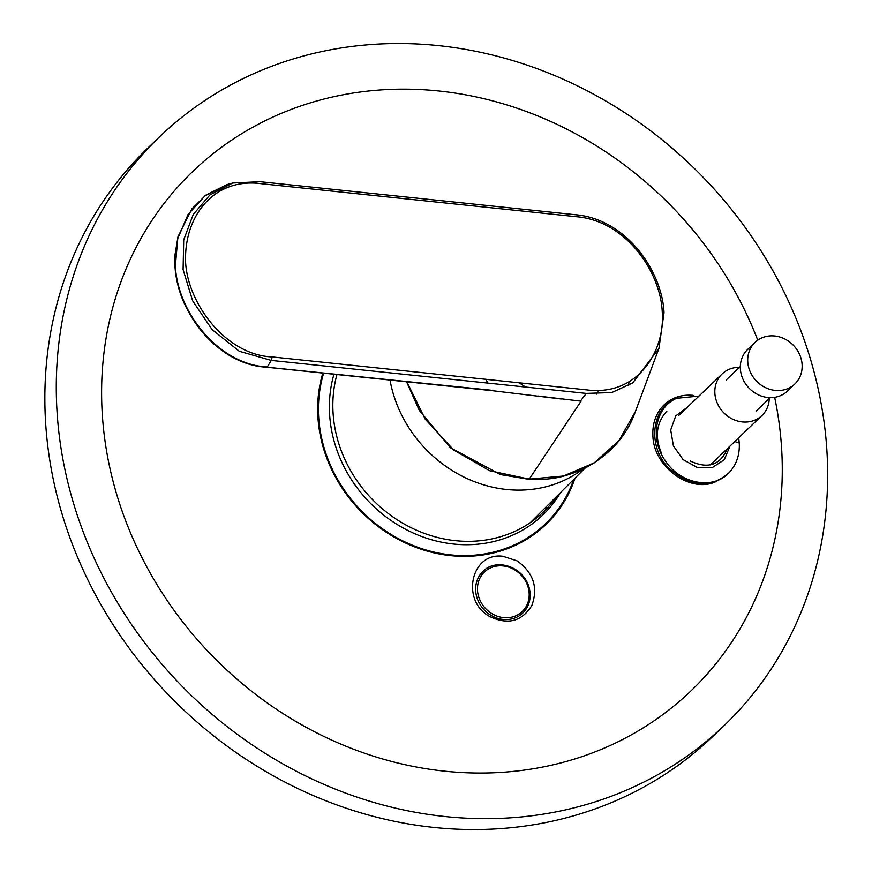 <?xml version="1.0" encoding="UTF-8"?>
<svg xmlns="http://www.w3.org/2000/svg" width="872" height="872" viewBox="0 0 872 872"><rect width="100%" height="100%" fill="white"/><g stroke="black" fill="none" stroke-linecap="round" stroke-linejoin="round"><path stroke-width="1.31" d="M727.335 448.655C720.316 465.168 707.977 469.3 690.319 461.026M530.034 593.592A28.787 25.702 -133.8 0 1 522.775 613.027A28.787 25.702 -133.8 0 1 484.298 610.008A28.787 25.702 -133.8 0 1 482.957 571.433C496.822 556.641 528.105 567.607 530.111 593.429C530.481 601.266 528.04 607.795 522.775 613.027M794.85 383.996L787.46 391.081A28.787 25.702 -133.8 0 1 748.983 388.073A28.787 25.702 -133.8 0 1 747.631 349.498L755.032 342.413A28.787 25.702 -133.8 0 1 784.113 338.652A28.787 25.702 -133.8 0 1 802.109 364.561A28.787 25.702 -133.8 0 1 794.85 383.996A28.787 25.702 -133.8 0 1 756.373 380.988A28.787 25.702 -133.8 0 1 755.032 342.413M769.257 398.548A28.787 25.702 -133.8 0 1 761.954 415.497A28.787 25.702 -133.8 0 1 723.477 412.489A28.787 25.702 -133.8 0 1 722.136 373.914A28.787 25.702 -133.8 0 1 739.391 367.352M699.017 396.052L676.814 398.286C651.351 406.952 646.85 446.366 668.922 468.22C690.45 487.394 710.549 488.843 729.199 472.559L729.973 471.708C736.731 463.98 739.827 454.41 739.26 442.998L738.649 437.82M678.165 397.752C655.973 405.524 649.073 437.668 664.911 460.176C680.062 484.429 714.299 490.478 729.962 471.708M687.201 407.366L675.735 415.879L670.71 429.951L673.413 445.941L683.136 459.642L697.317 467.512L712.304 467.566L724.218 459.784L729.984 446.115M336.952 374.524A128.587 114.821 46.2 0 0 333.082 413.077A128.587 114.821 46.2 0 0 413.47 528.824A128.587 114.821 46.2 0 0 543.376 512.028A128.587 114.821 46.2 0 0 556.87 496.201M596.295 394.166A79.167 70.697 46.2 0 0 598.955 390.678M774.663 397.338A359.863 321.332 -133.8 0 1 781.595 448.088A359.863 321.332 -133.8 0 1 323.948 736.448A359.863 321.332 -133.8 0 1 197.999 166.563A359.863 321.332 -133.8 0 1 757.746 340.189M57.051 411.835A407.845 364.18 46.2 0 0 312.013 778.979A407.845 364.18 46.2 0 0 724.033 725.678A407.845 364.18 46.2 0 0 826.874 450.355A407.845 364.18 46.2 0 0 571.912 83.222A407.845 364.18 46.2 0 0 159.892 136.512A407.845 364.18 46.2 0 0 57.051 411.835M724.033 725.678L712.642 736.589A407.845 364.18 -133.8 0 1 167.533 693.872A407.845 364.18 -133.8 0 1 148.502 147.423L159.892 136.512M716.675 481.3C691.234 494.064 653.64 467.61 652.899 435.913C652.3 423.956 655.679 413.96 663.036 405.96L664.017 404.968C671.952 397.545 681.653 394.329 693.109 395.343M517.074 560.849C533.435 572.708 538.362 587.586 531.844 605.473C521.914 621.442 507.94 625.148 489.933 616.613C460.503 601.244 470.826 551.965 502.828 556.271L517.074 560.849M323.643 373.151A138.561 123.726 46.2 0 0 318.694 417.372A138.561 123.726 46.2 0 0 432.567 551.747A138.561 123.726 46.2 0 0 573.765 479.371M666.906 411.104C656.311 422.702 654.534 436.85 661.608 453.549M406.864 381.773L425.253 419.214L453.832 450.126L489.693 470.749L529.239 479.12L563.476 476.014L594.214 462.879L618.869 440.807L635.339 411.671L658.938 348.397L664.028 312.721C662.23 271.312 626.238 218.676 574.986 214.686L260.041 181.703L232.682 183.011L209.847 194.99L193.224 214.501L183.72 239.865L183.098 269.59L192.658 300.84L212.081 329.583L239.32 351.285L271.29 360.419L586.235 393.403L611.784 392.553L632.712 382.928L658.938 348.397M261.328 183.709L576.294 216.703C625.878 220.66 660.486 271.813 662.24 311.729C665.325 350.795 638.075 396.302 587.194 389.937L272.217 356.931C223.297 355.024 183.131 297.363 185.605 254.7C187.197 212.081 216.496 177.692 261.328 183.709M272.217 356.931L271.29 360.419L267.279 366.938M561.285 398.995L492.353 390.689L561.285 398.995M492.963 390.405L266.581 367.167M266.352 367.177L266.963 366.905C220.758 365.03 177.779 314.421 175.359 266.124A2.398 0.741 176.4 0 0 174.989 266.56L174.956 255.147L178.008 236.661L191.873 208.888L206.054 194.968L227.178 184.537L204.909 195.884L188.014 214.556L177.757 238.601L175.359 266.124M485.715 379.102L487.786 382.873M529.239 479.12L528.552 478.325L529.239 479.12L581.068 401.175L538.057 396.041M580.447 401.109L586.235 393.403M529.14 593.069A27.348 24.416 -133.8 0 1 491.841 613.616A27.348 24.416 -133.8 0 1 489.018 568.653A27.348 24.416 -133.8 0 1 529.14 593.069M739.26 442.998L734.758 441.537M333.965 374.219A130.342 116.39 46.2 0 0 329.638 414.712A130.342 116.39 46.2 0 0 425.732 537.926A130.342 116.39 46.2 0 0 560.609 492.462M582.431 469.419A124.151 110.853 -133.8 0 1 512.932 489.977A124.151 110.853 46.2 0 1 390.013 380.018M575.029 478.118A139.378 124.445 -133.8 0 1 433.33 552.695A139.378 124.445 -133.8 0 1 317.931 417.328A139.378 124.445 -133.8 0 1 322.836 373.063M662.415 316.471L664.028 312.721M740.328 366.458L726.245 379.941M770.194 397.643L756.111 411.126M722.136 373.914L678.885 415.323M761.954 415.497L710.375 464.896M628.625 385.598A124.151 124.151 0 0 0 628.974 381.762M585.036 468.166L530.318 522.622M406.548 381.74L419.29 410.385L450.421 447.739L500.343 474.553L528.977 479.317C547.093 479.665 560.031 479.546 585.276 468.035C610.302 454.356 626.99 435.564 635.339 411.671M581.068 401.175L580.305 401.087M266.679 367.232L492.353 390.7M266.352 367.21C249.261 366.229 232.988 359.515 217.531 347.056C203.754 335.916 192.625 321.267 184.166 303.14C178.88 291.215 175.817 279.029 174.989 266.56M227.265 184.515L232.682 183.022M518.884 382.623L525.238 386.863"/></g></svg>
